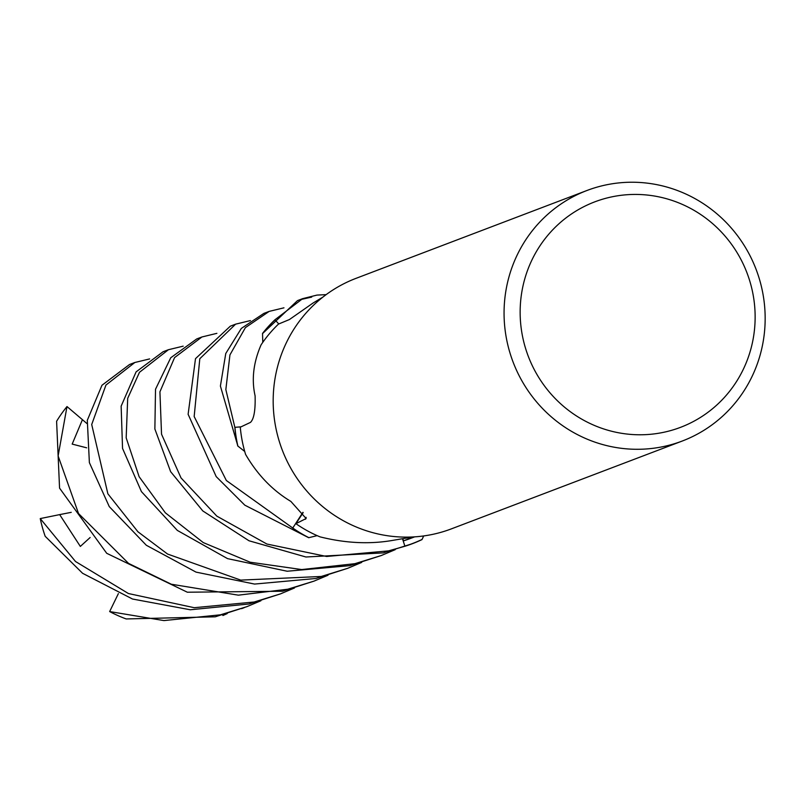 <?xml version="1.0" encoding="UTF-8"?>
<svg xmlns="http://www.w3.org/2000/svg" width="805" height="805" viewBox="0 0 805 805"><rect width="100%" height="100%" fill="white"/><g stroke="black" fill="none" stroke-linecap="round" stroke-linejoin="round"><path stroke-width="1.21" d="M404.925 546.253A134.022 130.038 -110.8 0 0 412.552 543.627A134.022 130.038 -110.8 0 0 421.981 539.602L422.062 539.441A133.912 129.937 -110.8 0 1 404.885 546.152L402.55 538.897L404.925 546.253L388.563 550.872L326.629 556.476L266.878 544.029L216.817 516.116L181.014 477.908L161.533 434.197L159.923 391.834L174.574 357.591L201.924 336.973L216.877 333.34M317.14 535.637L308.868 537.67A133.912 129.937 -110.8 0 1 292.758 528.02L226.346 480.505L194.166 416.537L199.801 358.728L235.613 324.153L230.321 326.176L195.504 358.658L188.118 414.273L216.203 476.61L244.821 505.178L308.697 537.71L317.15 535.637A128.438 124.624 -110.8 0 0 319.937 536.834C345.637 543.274 370.109 544.422 393.323 540.276L412.915 536.955M413.569 536.915L403.496 540.859A128.438 124.624 -110.8 0 0 410.57 538.414L414.676 536.855M682.268 441.029L451.384 528.865A134.022 130.048 -110.8 0 1 431.118 534.691A134.022 130.048 -110.8 0 1 278.721 439.53A134.022 130.048 -110.8 0 1 356.072 278.329L586.956 190.493A134.022 130.048 -110.8 0 1 607.222 184.667A134.022 130.048 -110.8 0 1 759.618 279.828A134.022 130.048 -110.8 0 1 682.268 441.029A134.022 130.048 -110.8 0 1 662.002 446.856A134.022 130.048 -110.8 0 1 509.605 351.694A134.022 130.048 -110.8 0 1 586.956 190.493M612.997 196.621A120.619 117.037 -110.8 0 1 752.524 291.752A120.619 117.037 -110.8 0 1 662.294 432.587A120.619 117.037 -110.8 0 1 522.757 337.456A120.619 117.037 -110.8 0 1 612.997 196.621M322.845 297.136L312.944 303.103L289.418 319.545L278.5 324.073A128.438 124.624 -110.8 0 0 262.782 342.356L262.531 333.602A133.912 129.937 -110.8 0 1 274.998 319.867L278.782 323.952L274.928 319.786L302.7 298.635L316.969 295.093L326.156 294.63M302.7 298.635L297.498 300.617L262.531 333.602A133.912 129.937 -110.8 0 1 275.008 319.867L278.772 323.952M402.862 538.837L403.496 540.859M423.702 535.939L422.062 539.441L423.712 535.929M422.062 539.441A133.912 129.937 -110.8 0 1 404.885 546.152L402.57 538.887M303.173 512.594L295.918 523.683L306.142 518.531L290.877 501.424C272.493 490.386 257.399 474.719 245.585 454.402A128.438 124.624 -110.8 0 1 244.72 451.454A128.438 124.624 -110.8 0 1 240.282 427.203L250.476 422.384C253.957 419.073 255.507 410.238 255.105 395.869C251.422 379.477 253.414 362.471 261.082 344.842A128.438 124.624 -110.8 0 1 262.782 342.356M317.15 535.637A128.438 124.624 -110.8 0 1 295.918 523.683M308.868 537.67A133.912 129.937 -110.8 0 1 292.758 528.02L302.942 512.332M269.172 311.394L263.839 313.417L241.329 328.42L225.762 353.506L220.399 386.048L237.867 446.071A133.912 129.937 -110.8 0 1 234.949 427.314L241.057 426.841L234.849 427.324L225.843 389.58L229.938 354.894L245.394 327.635L269.172 311.394L283.954 307.822M237.867 446.061L244.72 451.454L237.867 446.071A133.912 129.937 -110.8 0 1 234.949 427.314L241.027 426.861M66.996 406.555A134.022 130.048 -110.8 0 0 56.602 421.277L59.56 488.132L106.723 553.307L187.344 592.218L282.444 591.242L314.081 581.099L287.788 589.21L238.361 595.167L171.314 584.229L128.528 563.379L78.538 513.55L58.121 455.942L66.996 406.555L82.432 419.677L72.178 444.098L86.658 447.811M328.007 575.233L314.081 581.099M294.469 587.982L280.452 593.889L254.149 602.009L194.257 607.705L128.428 593.537L75.519 561.518L40.25 518.581L59.661 514.616L80.339 546.424L90.14 537.509M280.452 593.889L248.926 604.002L190.252 609.767L132.503 599.021L82.583 573.291L45.191 536.301A134.022 130.048 -110.8 0 1 40.25 518.581M134.838 362.492L129.525 364.514L101.963 385.263L87.312 420.291L89.375 462.603L109.269 506.607L146.329 545.267L196.018 572.114L254.571 584.068L316.013 578.473L347.72 568.3L321.296 576.461L240.735 580.113L167.561 554.041L137.907 531.753L107.86 493.787L91.71 424.507L105.938 385.072L134.838 362.492L149.629 358.919M361.687 562.413L347.72 568.3M260.921 600.751L246.934 606.638L220.51 614.809L163.918 620.585L109.651 611.569L118.375 593.607M246.934 606.638L215.247 616.811L126.194 618.944A134.022 130.048 -110.8 0 1 109.651 611.569M241.591 608.671L244.257 607.644M168.376 349.732L163.063 351.755L136.085 371.89L121.142 406.163L122.541 448.405L141.428 491.614L177.331 530.404L227.543 558.63L287.164 571.238L349.702 565.653L381.238 555.541L354.884 563.681L301.744 569.568L250.164 562.212L203.242 542.57L165.347 512.805L139.124 476.701L126.174 437.84L127.693 398.334L139.476 372.302L168.416 349.722L183.178 346.16M395.255 549.644L381.238 555.541M235.613 324.153L250.425 320.581M227.231 613.571L222.925 615.503L222.653 614.899M201.924 336.973L196.732 338.945L170.73 357.772L155.516 389.248L154.872 428.995L170.64 471.68L202.81 510.944L248.997 540.769L305.93 557L383.24 552.894L412.552 543.627M262.531 333.602L262.792 342.346M311.706 297.095L300.134 299.681M308.697 537.71A134.022 130.038 -110.8 0 1 292.698 528.11M237.737 445.95A134.022 130.038 -110.8 0 1 234.849 427.324M262.531 333.421A134.022 130.038 -110.8 0 1 274.928 319.786M82.432 419.677L86.819 423.46M59.661 514.616L71.232 512.342M306.172 517.363A2263.066 680.99 150.3 0 1 305.427 519.255"/></g></svg>
